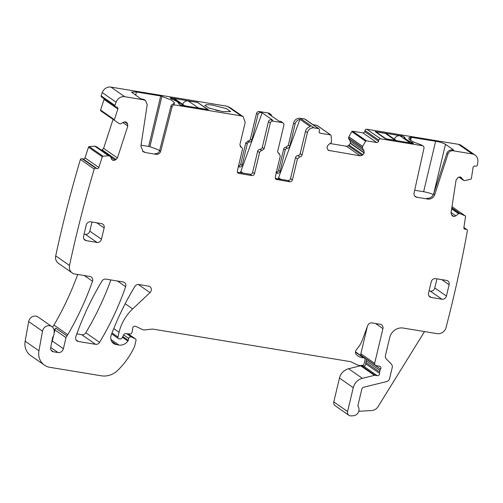 <?xml version="1.0" encoding="UTF-8"?>
<svg xmlns="http://www.w3.org/2000/svg" width="503" height="503" viewBox="0 0 503 503"><rect width="100%" height="100%" fill="white"/><g stroke="black" fill="none" stroke-linecap="round" stroke-linejoin="round"><path stroke-width="0.75" d="M172.076 106.812L170.995 106.064L159.646 150.479L160.727 151.233L172.076 106.812C172.542 105.485 173.434 104.863 174.748 104.945L241.17 115.885L227.375 106.278L110.962 87.107A7.853 7.124 124.8 0 0 102.279 92.583A1216.298 1103.928 124.8 0 0 101.122 95.834A1.572 1.427 124.8 0 0 101.694 97.085L115.495 106.693A1.572 1.427 124.8 0 0 115.91 106.881L116.954 107.158A1.572 1.427 124.8 0 1 117.865 109.006L114.388 119.676A0.786 0.71 124.8 0 0 114.634 120.506A0.786 0.71 124.8 0 0 114.64 120.506L119.11 123.568L120.406 123.933L123.575 122.172L125.788 121.927L127.265 123.141L127.819 126.039L122.87 122.594M110.962 87.107L124.757 96.714A7.853 7.124 124.8 0 0 116.074 102.191A1216.292 1103.928 124.8 0 0 114.917 105.441A1.572 1.427 124.8 0 0 115.495 106.693M124.757 96.714L143.933 99.871L145.549 100.525L147.222 104.699L140.884 146.096L143.122 151.667L145.273 152.535L156.27 154.346L155.188 153.591A3.923 3.565 -55.2 0 0 159.646 150.479M143.933 99.871L140.167 98.393L131.49 92.049L136.426 91.986L160.702 95.985L171.498 100.047L174.711 103.014L171.969 104.624A2.358 2.138 -55.2 0 0 170.995 106.064M198.088 102.801L208.431 109.685M208.223 109.667L181.055 105.196L178.848 104.039M178.684 103.807L178.684 103.807C178.949 102.65 176.679 101.065 171.875 99.072L170.058 97.922L170.504 97.846L198.163 102.474M226.287 108.598L212.059 104.989L206.588 104.624L204.853 105.504L209.367 108.151L222.427 111.578L230.701 111.666L226.287 108.598M227.375 106.278L230.877 108.132A5.891 5.344 -55.2 0 1 231.179 108.359M238.523 165.977A2.358 2.138 124.8 0 0 240.73 164.047L245.766 142.896L248.086 140.966A2.358 2.138 124.8 0 0 250.406 139.029L256.505 113.427C256.964 112.068 257.857 111.433 259.19 111.515L268.483 113.049L269.973 114.087L268.495 113.841L278.914 121.091L280.385 121.336A2.358 2.138 124.8 0 1 281.196 121.663L283.088 122.984A2.358 2.138 124.8 0 0 282.277 122.657L280.385 121.336M271.639 116.03A2.358 2.138 124.8 0 0 270.777 114.414L269.294 113.376A2.358 2.138 124.8 0 0 268.483 113.049M285.981 147.203L287.471 148.24A2.358 2.138 -55.2 0 0 289.785 146.304L288.301 145.273L285.981 147.203A2.358 2.138 124.8 0 0 283.661 149.139L278.624 170.291C278.165 171.642 277.272 172.278 275.94 172.196M288.301 145.273L293.589 123.053L295.079 124.09L289.785 146.304M362.644 146.398L348.849 136.791L351.83 131.616A0.786 0.71 124.8 0 1 352.634 131.208L362.946 132.905L376.741 142.512L366.429 140.815A0.786 0.71 124.8 0 0 365.624 141.224L362.644 146.398L362.292 147.8L363.983 150.762L364.21 153.013L362.185 155.358L360.23 155.842L328.472 150.384L327.321 148.875L327.032 146.889L328.27 144.883L331.194 142.676L331.508 141.268L331.125 135.546A0.786 0.71 124.8 0 0 330.572 134.911L320.26 133.213A1.572 1.427 124.8 0 1 319.185 131.472L319.455 130.34A1.572 1.427 124.8 0 0 318.927 128.818L305.126 119.211A1.572 1.427 124.8 0 0 304.592 118.991L300.297 118.287A5.891 5.344 124.8 0 0 293.589 123.053M330.842 135.018L317.047 125.417A0.786 0.71 124.8 0 0 316.777 125.304L312.985 124.681M330.144 143.55L346.435 146.235L348.384 145.751L350.478 143.141L350.189 141.161L348.541 138.476L348.849 136.791M362.946 132.905A1.572 1.427 124.8 0 0 364.732 131.635L378.533 141.242L378.797 140.117A1.572 1.427 124.8 0 1 380.589 138.841L422.344 145.719A2.358 2.138 124.8 0 1 423.96 148.291L414.088 192.951A3.923 3.565 124.8 0 0 415.434 196.698A3.923 3.565 124.8 0 0 416.78 197.245L427.776 199.05A6.281 5.703 124.8 0 0 434.781 194.491L447.903 154.214A4.709 4.276 124.8 0 1 453.159 150.793L472.336 153.949A7.853 7.124 124.8 0 1 475.027 155.037A7.853 7.124 124.8 0 1 477.85 161.765A1216.298 1103.928 124.8 0 1 477.429 165.135A1.572 1.427 124.8 0 1 475.851 166.153L474.763 166.078A1.572 1.427 124.8 0 0 473.072 167.493L471.393 178.464A0.786 0.71 124.8 0 1 470.777 179.156L465.244 180.564L463.879 180.489L460.591 177.05M475.027 155.037L461.232 145.43A7.853 7.124 124.8 0 0 458.535 144.342L366.794 129.24A1.572 1.427 124.8 0 0 365.002 130.51L364.732 131.635M366.869 359.381A1.962 1.779 124.8 0 1 366.794 359.507A3.923 3.565 124.8 0 0 366.234 360.821L365.857 362.405A3.923 3.565 124.8 0 0 365.769 363.795A1.962 1.779 124.8 0 1 363.493 366.083L361.349 365.731A1.962 1.779 124.8 0 0 360.632 365.756L348.566 368.73A11.776 10.689 124.8 0 0 339.462 378.074L333.785 401.891A3.923 3.565 124.8 0 0 335.117 405.701L348.912 415.308A3.923 3.565 124.8 0 0 351.025 415.893L353.301 415.761A5.891 5.344 124.8 0 0 358.306 412.422A5.891 5.344 124.8 0 0 358.149 406.537A1.572 1.427 124.8 0 1 357.96 405.368L361.839 389.096A2.358 2.138 124.8 0 1 363.656 387.222L386.593 381.582A3.923 3.565 124.8 0 0 389.63 378.463L392.227 367.58A3.923 3.565 124.8 0 0 391.378 364.185L386.291 358.903A3.923 3.565 124.8 0 1 385.443 355.508L389.712 337.582A11.776 10.689 124.8 0 1 403.129 328.05L437.145 333.652A7.853 7.124 124.8 0 0 446.048 327.472A1216.292 1103.928 124.8 0 0 467.425 230.506A1.572 1.427 124.8 0 0 466.187 229.28L465.099 229.205A1.572 1.427 124.8 0 1 463.873 227.576L465.552 216.611A0.786 0.71 124.8 0 0 465.162 215.85L460.063 213.662L451.801 207.909M367.303 326.692L360.858 353.754A1.962 1.779 124.8 0 0 361.525 355.659L375.32 365.266A1.962 1.779 124.8 0 0 375.923 365.524L379.602 366.291A1.962 1.779 124.8 0 1 380.589 369.114A3.923 3.565 124.8 0 0 380.029 370.428L379.652 372.013A3.923 3.565 124.8 0 0 379.57 373.402A1.962 1.779 124.8 0 1 377.288 375.691L375.144 375.332A1.962 1.779 124.8 0 0 374.427 375.364L362.361 378.331A11.776 10.689 124.8 0 0 353.257 387.681L347.586 411.498A3.923 3.565 124.8 0 0 348.912 415.308M111.666 333.86A9.425 8.551 124.8 0 0 111.679 333.847L118.463 338.576A1.572 1.427 124.8 0 0 119.004 338.789L120.054 338.965A1.962 1.779 124.8 0 0 122.116 337.853L123.707 334.753A1.962 1.779 124.8 0 1 125.605 333.627L129.944 333.935A1.962 1.779 124.8 0 0 132.019 332.326L132.509 330.27A3.923 3.565 124.8 0 0 132.597 328.924A2.358 2.138 124.8 0 1 135.873 326.378L142.695 329.647A3.923 3.565 124.8 0 0 144.543 329.949L152.12 329.113A3.923 3.565 124.8 0 1 153.075 329.138L349.805 361.538A7.853 7.124 124.8 0 1 351.597 362.097L357.363 364.864A7.853 7.124 124.8 0 0 361.066 365.474L362.405 365.323A1.962 1.779 124.8 0 0 364.166 363.719L365.065 359.953A1.962 1.779 124.8 0 0 363.506 357.752A12.562 11.406 124.8 0 1 357.796 355.873A12.562 11.406 124.8 0 1 356.533 354.835A3.923 3.565 124.8 0 1 356.583 349.478A27.483 24.943 124.8 0 0 362.443 339.795L367.699 325.617A3.923 3.565 124.8 0 1 372.025 322.932L380.249 324.284A3.923 3.565 124.8 0 1 381.595 324.825A3.923 3.565 124.8 0 1 382.928 328.635L374.653 363.361A1.962 1.779 124.8 0 0 375.32 365.266M50.746 347.485L58.015 352.54L53.437 351.792A3.923 3.565 124.8 0 1 52.092 351.245A3.923 3.565 124.8 0 1 50.715 347.636L52.469 338.217A3.923 3.565 124.8 0 1 52.991 336.834A7.853 7.124 124.8 0 0 54.173 332.244A7.853 7.124 124.8 0 1 54.173 331.515A6.281 5.703 124.8 0 0 51.872 326.61L38.077 317.003A6.281 5.703 124.8 0 0 28.69 321.574L25.15 341.185A15.706 14.254 124.8 0 0 30.664 355.539L44.459 365.147A15.706 14.254 124.8 0 0 49.841 367.322L101.38 375.804A19.63 17.819 124.8 0 0 117.966 370.151A74.595 67.704 124.8 0 0 134.402 346.907A3.923 3.565 124.8 0 0 134.685 346.083L136.017 340.493A1.572 1.427 124.8 0 0 135.307 338.859L131.39 336.985A1.962 1.779 124.8 0 0 128.711 338.431L128.259 340.317A1.962 1.779 124.8 0 1 127.907 341.084A9.425 8.551 124.8 0 1 118.878 345.033L116.312 344.612A7.853 7.124 124.8 0 1 113.621 343.524A7.853 7.124 124.8 0 1 111.276 334.866A274.827 249.431 124.8 0 1 134.823 286.49A3.923 3.565 124.8 0 1 138.797 284.522L148.561 286.132A3.923 3.565 124.8 0 1 149.907 286.679A3.923 3.565 124.8 0 1 150.007 292.608L132.647 308.93A43.189 39.196 124.8 0 0 119.06 332.301L117.928 337.048A1.572 1.427 124.8 0 0 118.463 338.576M52.406 327.038A7.853 7.124 124.8 0 0 53.959 325.089A285.817 259.41 124.8 0 0 77.701 274.462M127.819 126.039L117.425 157.929L115.225 160.105L113.257 160.413L112.288 160.011L110.132 156.295L96.123 146.518L94.816 146.191L89.213 146.606A0.786 0.71 124.8 0 0 88.503 147.184L85.026 157.86A1.572 1.427 124.8 0 1 83.146 158.973L82.102 158.697A1.572 1.427 124.8 0 0 80.405 159.438A1216.292 1103.928 124.8 0 0 55.745 255.687A1218.901 1106.292 124.8 0 0 55.707 255.864A7.853 7.124 124.8 0 0 58.411 263.308L72.206 272.915A7.853 7.124 124.8 0 0 74.897 274.003L89.949 276.48A3.923 3.565 124.8 0 1 91.294 277.021A3.923 3.565 124.8 0 1 92.502 281.259A285.817 259.41 124.8 0 1 67.76 334.696A7.853 7.124 124.8 0 1 66.905 335.903A3.923 3.565 124.8 0 0 66.019 337.664L63.378 348.73L52.287 341.009L53.544 335.727M101.675 150.353L103.631 148.328L113.056 119.406M104.146 98.789A1.572 1.427 124.8 0 1 104.064 99.399L100.587 110.069A0.786 0.71 124.8 0 0 100.839 110.899A0.786 0.71 124.8 0 0 100.845 110.899L114.634 120.5L100.839 110.899M76.821 333.904L81.807 334.721A3.923 3.565 124.8 0 0 85.787 332.747A274.827 249.431 124.8 0 0 110.855 279.926M101.122 95.834L114.917 105.441M160.727 151.233C159.948 153.446 158.464 154.484 156.27 154.346M110.132 156.295L108.617 155.798L103.008 156.213A0.786 0.71 124.8 0 0 102.298 156.791L98.821 167.468A1.572 1.427 124.8 0 1 96.947 168.58L95.903 168.304A1.572 1.427 124.8 0 0 94.199 169.046A1216.292 1103.928 124.8 0 0 69.54 265.295A1218.901 1106.292 124.8 0 0 69.502 265.471A7.853 7.124 124.8 0 0 72.206 272.915M58.015 352.54A4.709 4.276 124.8 0 0 63.378 348.73M51.872 326.61A6.281 5.703 124.8 0 0 42.491 331.181L38.945 350.792A15.706 14.254 124.8 0 0 44.459 365.147M461.754 177.861L460.075 176.949L457.9 177.584L456.064 180.087L451.04 212.87L451.499 214.8L452.593 216.07L453.763 216.479L455.938 215.85L458.541 213.668L460.063 213.662M458.881 177.05L463.879 180.489M376.741 142.512A1.572 1.427 124.8 0 0 378.533 141.242M318.927 128.818A1.572 1.427 124.8 0 0 318.386 128.598L314.098 127.894A5.891 5.344 124.8 0 0 307.39 132.66L302.083 154.943A2.358 2.138 124.8 0 1 299.763 156.873L297.443 158.81L292.419 179.898C291.96 181.25 291.067 181.885 289.734 181.803L276.059 179.357L275.26 177.069L280.284 155.98L279.027 153.459L279.486 153.698L278.058 152.705M283.088 122.984A2.358 2.138 124.8 0 1 283.887 125.266L277.769 150.938A2.358 2.138 124.8 0 0 279.027 153.459L278.19 152.874M270.3 123.028L268.407 121.713L262.296 147.379L264.188 148.699L270.3 123.028C270.759 121.676 271.651 121.041 272.984 121.122L282.277 122.657M264.188 148.699L261.868 150.636A2.358 2.138 124.8 0 0 259.548 152.566L254.524 173.654L252.632 172.334L257.655 151.246L259.548 152.566M252.632 172.334A2.358 2.138 124.8 0 1 249.947 174.245L251.846 175.56A2.358 2.138 124.8 0 0 254.524 173.654M251.846 175.56L238.975 173.441L237.579 172.472M240.164 146.461L241.591 147.454A2.358 2.138 124.8 0 1 242.389 149.743L237.366 170.831A2.358 2.138 124.8 0 0 238.975 173.441M241.591 147.454A2.358 2.138 124.8 0 0 241.132 147.222L240.679 146.983M240.296 146.637L241.132 147.222L239.874 144.701L245.187 122.418L243.188 116.702L241.295 115.382A5.891 5.344 -55.2 0 0 240.981 115.181L230.563 107.931A5.891 5.344 -55.2 0 1 230.877 108.132M241.17 115.885L243.188 116.702M99.581 342.354A274.827 249.431 124.8 0 0 125.656 286.697A3.923 3.565 124.8 0 0 124.442 282.485A3.923 3.565 124.8 0 0 123.097 281.938L105.944 279.115A3.923 3.565 124.8 0 0 101.964 281.083A274.827 249.431 124.8 0 0 75.815 336.727A3.923 3.565 124.8 0 0 77.028 340.952A3.923 3.565 124.8 0 0 78.374 341.493L95.601 344.329A3.923 3.565 124.8 0 0 99.581 342.354L85.787 332.747M96.972 242.415L86.246 240.648A3.923 3.565 124.8 0 1 84.9 240.107A3.923 3.565 124.8 0 1 83.567 236.297L86.258 224.998A3.923 3.565 124.8 0 1 90.735 221.823L101.455 223.59A3.923 3.565 124.8 0 1 102.801 224.131A3.923 3.565 124.8 0 1 104.134 227.941L101.443 239.239A3.923 3.565 124.8 0 1 96.972 242.415L85.34 234.316L84.089 234.109M446.419 296.047L449.11 284.748A3.923 3.565 124.8 0 0 447.777 280.938A3.923 3.565 124.8 0 0 446.431 280.391L435.705 278.631A3.923 3.565 124.8 0 0 431.234 281.806L428.543 293.104A3.923 3.565 124.8 0 0 429.876 296.915A3.923 3.565 124.8 0 0 431.222 297.455L441.948 299.222A3.923 3.565 124.8 0 0 446.419 296.047L434.787 287.942L436.956 278.832M142.852 99.122A4.709 4.276 -55.2 0 1 144.468 99.77L145.549 100.525M145.273 152.535L144.191 151.78A6.281 5.703 -55.2 0 1 142.601 151.252M141.029 145.185L148.681 146.442L160.702 95.985M159.614 150.579A23.559 3.93 13.4 0 0 149.894 146.738L148.681 146.442M218.893 110.899A10.991 1.836 13.4 0 0 215.737 110.151M238.328 166.795L239.535 166.99A2.358 2.138 124.8 0 0 242.22 165.085L247.256 143.933A2.358 2.138 -55.2 0 1 249.576 142.003A2.358 2.138 124.8 0 0 251.89 140.067L257.995 114.458A2.358 2.138 -55.2 0 1 260.673 112.553L262.151 112.798L272.569 120.047L271.092 119.808A2.358 2.138 -55.2 0 0 268.407 121.713M270.777 114.414A2.358 2.138 124.8 0 0 269.973 114.087M276.222 173.032L277.43 173.233L276.354 172.485M287.471 148.24A2.358 2.138 124.8 0 0 285.151 150.171L280.108 171.322A2.358 2.138 -55.2 0 1 277.43 173.233M280.907 179.338L278.587 177.729L299.933 119.349A5.891 5.344 124.8 0 0 295.079 124.09M299.933 119.349L310.345 126.605A5.891 5.344 124.8 0 0 305.497 131.34L307.39 132.66M423.149 146.046L420.885 144.701A23.559 3.93 -166.6 0 1 408.788 138.187A23.559 3.93 -166.6 0 1 410.492 137.206L435.642 141.255A7.853 1.308 -166.6 0 1 445.495 144.317L453.681 150.013L452.078 150.039A4.709 4.276 124.8 0 0 446.821 153.459L433.699 193.737L434.781 194.491M402.475 136.194L404.714 137.206A2.748 0.459 -166.6 0 1 404.884 137.432A2.748 0.459 -166.6 0 1 404.884 137.438A24.339 4.062 -166.6 0 0 404.865 137.501L404.638 138.438M402.513 136.055L375.093 131.585L385.399 138.771L413.064 143.399L413.504 143.33L412.29 142.481A2.748 0.459 -166.6 0 0 411.687 142.179A24.339 4.062 -166.6 0 1 404.865 137.501M424.607 331.59A5.891 5.344 124.8 0 0 424.01 332.401L378.067 406.625A7.853 7.124 124.8 0 1 371.698 410.555L358.771 411.284M54.016 329.792L54.016 329.792A7.853 7.124 124.8 0 0 55.814 328.182A3.923 3.565 124.8 0 0 54.928 329.943L66.019 337.664M80.405 159.438L94.199 169.046M54.161 333.156L54.928 329.943M51.671 342.493A4.709 4.276 124.8 0 0 52.287 341.009M427.776 199.05L426.689 198.301A6.281 5.703 124.8 0 0 433.699 193.737M433.316 194.674A7.853 1.308 13.4 0 0 423.62 191.718L414.686 190.247M414.931 196.264A3.923 3.565 124.8 0 0 415.698 196.491L416.78 197.245M297.443 158.81L295.55 157.489A2.358 2.138 -55.2 0 1 297.87 155.553A2.358 2.138 124.8 0 0 300.184 153.622L305.497 131.34M295.55 157.489L290.527 178.578A2.358 2.138 -55.2 0 1 287.842 180.483L275.336 178.427M262.296 147.379A2.358 2.138 -55.2 0 1 259.976 149.316A2.358 2.138 124.8 0 0 257.655 151.246M249.947 174.245L237.441 172.183M85.34 234.316A3.923 3.565 124.8 0 0 89.811 231.141L91.98 222.024M429.065 290.916L430.31 291.124A3.923 3.565 124.8 0 0 434.787 287.942M262.151 112.798L240.409 172.674M240.692 171.485L243.012 173.101M278.587 177.729L278.304 178.911M375.892 132.151L375.967 131.824L385.279 133.358L395.289 140.331L385.977 138.797L375.967 131.824M396.527 140.677L387.033 134.068A5.105 4.634 124.8 0 0 385.279 133.358M399.923 135.772L409.932 142.739L413.152 143.267L411.932 142.424A24.339 4.062 13.4 0 1 404.242 137.401A24.339 4.062 13.4 0 1 404.355 137.149L403.142 136.3L399.923 135.772A5.105 4.634 124.8 0 0 394.346 139.155M396.358 140.651A5.105 4.634 124.8 0 0 395.289 140.331M409.932 142.739A5.105 4.634 124.8 0 0 408.801 142.695M404.355 137.149L404.23 137.677M207.563 109.56L198.283 107.887L188.273 100.921L197.585 102.455L207.594 109.421M197.151 107.843A5.105 4.634 -55.2 0 1 198.283 107.887M180.407 105.039L183.645 105.479A5.105 4.634 -55.2 0 1 184.708 105.8M182.696 104.303A5.105 4.634 -55.2 0 1 188.273 100.921M183.645 105.479L173.636 98.506A5.105 4.634 -55.2 0 1 175.384 99.217L184.878 105.825M173.636 98.506L170.416 97.978L171.636 98.827A24.339 4.062 13.4 0 1 179.326 103.851A24.339 4.062 13.4 0 1 179.206 104.102L180.426 104.951M102.279 92.583L116.074 102.191M174.748 104.945L173.29 103.932M135.647 95.243L136.426 91.986M149.894 146.738L161.916 96.274M238.46 166.242L239.535 166.99M240.73 164.047L242.22 165.085M247.256 143.933L245.766 142.896M249.576 142.003L248.086 140.966M250.406 139.029L251.89 140.067M257.995 114.458L256.505 113.427M260.673 112.553L259.19 111.515M272.984 121.122L271.092 119.808M280.108 171.322L278.624 170.291M283.661 149.139L285.151 150.171M300.297 118.287L314.098 127.894M304.592 118.991L318.386 128.598M319.33 132.566L320.26 133.213M316.777 125.304L330.572 134.911M329.415 150.768L327.786 149.63M360.23 155.842L346.435 146.235M362.185 155.358L348.384 145.751M363.034 154.754L349.239 145.147M364.21 153.013L350.415 143.405M364.273 152.749L350.478 143.141M363.983 150.762L350.189 141.161M362.336 148.083L348.541 138.476M362.292 147.8L348.497 138.193M362.6 146.511L348.805 136.904M351.83 131.616L365.624 141.224M352.634 131.208L366.429 140.815M365.002 130.51L378.797 140.117M366.794 129.24L380.589 138.841M420.885 144.701L422.344 145.719M452.078 150.039L453.159 150.793M458.535 144.342L472.336 153.949M453.763 216.479L451.663 215.02M454.02 216.497L451.424 214.693M455.938 215.85L451.103 212.48M458.541 213.668L451.656 208.871M458.811 213.574L451.694 208.613M460.17 213.687L451.807 207.865M451.99 206.676L465.162 215.85M463.986 228.425L465.099 229.205M463.867 227.658L466.187 229.28M333.785 401.891L347.586 411.498M339.462 378.074L353.257 387.681M348.566 368.73L362.361 378.331M360.632 365.756L374.427 375.364M361.349 365.731L375.144 375.332M363.493 366.083L377.288 375.691M365.769 363.795L379.57 373.402M365.857 362.405L379.652 372.013M366.234 360.821L380.029 370.428M366.794 359.507L380.589 369.114M360.858 353.754L374.653 363.361M375.565 323.511L382.928 328.635M355.489 352.169L363.506 357.752M112.018 332.936L117.928 337.048M113.741 328.597L119.06 332.301M125.184 303.737L132.647 308.93M138.325 284.478L150.007 292.608M111.666 341.374L116.312 344.612M110.937 339.506L118.878 345.033M122.418 337.262L127.907 341.084M122.801 336.513L128.259 340.317M123.631 334.897L128.711 338.431M126.674 333.703L131.39 336.985M128.032 333.797L135.307 338.859M25.15 341.185L38.945 350.792M28.69 321.574L42.491 331.181M53.959 325.089L67.76 334.696M55.814 328.182L66.905 335.903M84.309 275.55L92.502 281.259M55.707 255.864L69.502 265.471M82.102 158.697L95.903 168.304M83.146 158.973L96.947 168.58M85.026 157.86L98.821 167.468M88.503 147.184L102.298 156.791M89.213 146.606L103.008 156.213M108.617 155.798L94.816 146.191M108.73 155.811L94.929 146.203M113.012 160.344L111.723 159.451M113.257 160.413L111.597 159.256M115.225 160.105L110.333 156.697M116.118 159.577L102.323 149.969M117.425 157.929L103.631 148.328M127.699 124.021L124.543 121.82M127.265 123.141L125.385 121.833M100.587 110.069L114.388 119.676M104.064 99.399L117.865 109.006M76.047 339.877L78.374 341.493M81.807 334.721L95.601 344.329M117.488 281.014L125.656 286.697M53.437 351.792L51.111 350.17M446.821 153.459L447.903 154.214M300.184 153.622L302.083 154.943M297.87 155.553L299.763 156.873M292.419 179.898L290.527 178.578M289.734 181.803L287.842 180.483M276.87 179.684L275.474 178.71M261.868 150.636L259.976 149.316M83.926 239.032L86.246 240.648M96.771 222.816L104.134 227.941M89.811 231.141L101.443 239.239M449.11 284.748L441.747 279.624M430.31 291.124L441.948 299.222M431.222 297.455L428.896 295.839M410.492 137.206L409.87 139.834M411.366 137.262L410.63 140.362M435.642 141.255L423.62 191.718M445.495 144.317L433.787 193.473M404.714 137.206L404.475 138.224M463.709 180.432L458.862 177.056M451.996 206.664L465.275 215.913M463.892 227.45L466.853 229.513M355.508 351.855L364.398 358.048M128.07 333.797L135.489 338.965M110.025 156.169L96.23 146.562"/></g></svg>
